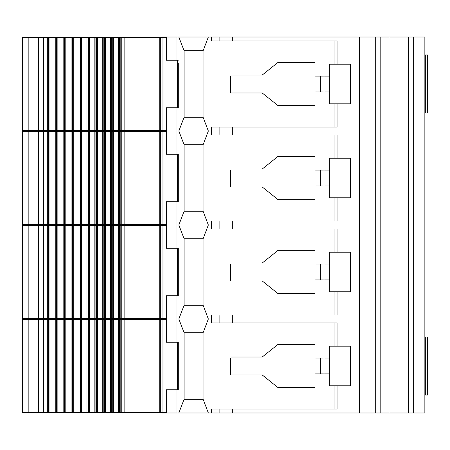 <?xml version="1.0" encoding="UTF-8"?>
<svg xmlns="http://www.w3.org/2000/svg" width="450" height="450" viewBox="0 0 450 450"><rect width="100%" height="100%" fill="white"/><g stroke="black" fill="none" stroke-linecap="round" stroke-linejoin="round"><path stroke-width="0.67" d="M413.651 37.018L413.651 412.982L424.862 412.982L424.862 37.018L359.381 37.018L359.381 412.982L211.534 412.982L211.534 409.016L337.05 409.016L337.05 385.785L334.041 385.785L334.041 409.016M334.041 322.948L334.041 346.185L337.05 346.185L337.05 322.948L211.534 322.948L211.534 315.028L337.05 315.028L337.05 291.797L350.409 291.797L350.409 252.191L337.05 252.191L337.05 228.96L211.534 228.96L211.534 221.04L337.05 221.04L337.05 197.809L350.409 197.809L350.409 158.203L337.05 158.203L337.05 134.972L211.534 134.972L211.534 127.052L337.05 127.052L337.05 103.815L350.409 103.815L350.409 64.215L337.05 64.215L337.05 40.984L232.329 40.984L232.329 37.018L359.381 37.018M232.329 37.018L162.411 37.018L162.411 37.547M334.041 346.185L329.287 346.185L329.287 358.065L315.028 358.065L315.028 344.334L278.066 344.334L262.226 357.007L230.546 357.007L262.226 357.007M230.546 372.713L230.546 374.963L262.226 374.963L230.546 374.963L230.546 358.043M262.226 374.963L278.066 387.636L315.028 387.636L315.028 373.905L329.287 373.905L329.287 385.785L334.041 385.785M211.534 412.982L208.367 412.982L203.085 399.251L184.078 399.251L184.078 332.719L178.796 318.988L184.078 305.263L184.078 238.731L178.796 225L184.078 211.269L184.078 144.737L178.796 131.012L184.078 117.281L184.078 50.749L178.796 37.018M208.367 37.018L203.085 50.749L203.085 117.281L208.367 131.012L203.085 144.737L203.085 211.269L208.367 225L203.085 238.731L203.085 305.263L208.367 318.988L203.085 332.719L203.085 399.251M211.534 37.018L211.534 40.984L219.127 40.984L219.127 37.018M337.05 64.215L329.287 64.215L329.287 76.095L315.028 76.095L315.028 62.364L278.066 62.364L262.226 75.038L230.546 75.038L262.226 75.038M230.546 90.742L230.546 92.992L262.226 92.992L230.546 92.992L230.546 76.073M262.226 92.992L278.066 105.666L315.028 105.666L315.028 91.935L329.287 91.935L329.287 103.815L334.041 103.815L334.041 127.052M337.05 158.203L329.287 158.203L329.287 170.083L315.028 170.083L315.028 156.358L278.066 156.358L262.226 169.031L230.546 169.031L262.226 169.031M230.546 184.731L230.546 186.981L262.226 186.981L230.546 186.981L230.546 170.066M262.226 186.981L278.066 199.654L315.028 199.654L315.028 185.923L329.287 185.923L329.287 197.809L334.041 197.809L334.041 221.04M337.05 252.191L329.287 252.191L329.287 264.077L315.028 264.077L315.028 250.346L278.066 250.346L262.226 263.019L230.546 263.019L262.226 263.019M230.546 278.724L230.546 280.969L262.226 280.969L230.546 280.969L230.546 264.054M262.226 280.969L278.066 293.642L315.028 293.642L315.028 279.917L329.287 279.917L329.287 291.797L334.041 291.797L334.041 315.028M337.05 385.785L350.409 385.785L350.409 346.185L337.05 346.185M388.946 37.018L388.946 412.982L359.381 412.982M413.651 412.982L388.946 412.982M424.862 395.027L427.5 395.027L427.5 336.943L424.862 336.943M425.323 54.973L427.5 54.973L427.5 113.057L425.323 113.057L425.323 54.973L424.862 54.973M208.367 412.982L162.411 412.982L162.411 412.453M337.05 291.797L334.041 291.797M334.041 228.96L334.041 252.191M329.287 279.917L329.287 264.077M315.028 264.077L315.028 279.917M178.268 199.125L178.268 201.769L176.951 201.769L176.951 248.231L178.268 248.231L178.268 250.875M178.268 293.119L178.268 295.757L177.525 295.757L177.525 248.231L178.268 248.231L178.268 295.757L166.388 295.757L166.388 342.225L178.268 342.225L178.268 344.863M230.546 277.993L230.546 276.289M230.546 265.905L230.546 270.422M166.388 318.459L57.876 318.459L57.876 225.529L57.876 318.459L22.5 318.459L22.5 225.529L28.176 225.529L28.176 318.459M166.388 225.529L159.261 225.529L159.261 318.459M176.951 248.231L166.388 248.231L166.388 201.769L176.951 201.769M166.388 37.547L159.261 37.547L159.261 130.483L57.876 130.483L57.876 37.547L57.876 130.483L22.5 130.483L22.5 37.547L28.176 37.547L28.176 130.483M124.841 130.483L124.841 37.547L159.261 37.547M124.841 37.547L121.241 37.547L121.241 130.483M43.723 130.483L43.723 37.547L121.241 37.547M43.723 37.547L28.176 37.547M176.951 37.018L176.951 60.255L178.268 60.255L177.525 60.255L177.525 107.775L178.268 107.775L178.268 105.137M166.388 130.483L159.261 130.483M176.951 60.255L166.388 60.255L166.388 37.018M176.951 107.775L176.951 154.243L166.388 154.243L166.388 107.775L178.268 107.775L178.268 62.893M230.546 77.929L230.546 82.44M230.546 90.017L230.546 88.312M329.287 91.935L329.287 76.095M315.028 76.095L315.028 91.935M337.05 103.815L334.041 103.815M334.041 40.984L334.041 64.215M337.05 197.809L334.041 197.809M334.041 134.972L334.041 158.203M329.287 185.923L329.287 170.083M315.028 170.083L315.028 185.923M176.951 154.243L178.268 154.243L178.268 156.881M178.268 154.243L178.268 201.769L177.525 201.769L177.525 154.243L178.268 154.243M230.546 184.005L230.546 182.301M230.546 171.917L230.546 176.434M166.388 224.471L57.876 224.471L57.876 131.541L57.876 224.471L22.5 224.471L22.5 131.541L28.176 131.541L28.176 224.471M166.388 131.541L159.261 131.541L159.261 224.471M178.268 387.107L178.268 389.745L166.388 389.745L166.388 412.982M178.268 389.745L177.525 389.745L177.525 342.225L178.268 342.225L178.268 389.745M230.546 359.899L230.546 364.41M230.546 371.981L230.546 370.277M329.287 373.905L329.287 358.065M315.028 358.065L315.028 373.905M166.388 412.453L57.876 412.453L57.876 319.517L57.876 412.453L22.5 412.453L22.5 319.517L28.176 319.517L28.176 412.453M166.388 319.517L159.261 319.517L159.261 412.453M124.841 412.453L124.841 319.517L159.261 319.517M124.841 319.517L121.241 319.517L121.241 412.453M43.723 412.453L43.723 319.517L121.241 319.517M43.723 319.517L28.176 319.517M118.603 319.517L118.603 412.453M113.321 319.517L113.321 412.453M110.683 319.517L110.683 412.453M105.401 319.517L105.401 412.453M102.763 319.517L102.763 412.453M97.481 319.517L97.481 412.453M94.837 319.517L94.837 412.453M89.561 319.517L89.561 412.453M86.918 319.517L86.918 412.453M81.641 319.517L81.641 412.453M78.998 319.517L78.998 412.453M73.721 319.517L73.721 412.453M71.078 319.517L71.078 412.453M65.801 319.517L65.801 412.453M63.157 319.517L63.157 412.453M55.238 319.517L55.238 412.453M49.956 319.517L49.956 412.453M47.318 319.517L47.318 412.453M118.603 37.547L118.603 130.483M113.321 37.547L113.321 130.483M110.683 37.547L110.683 130.483M105.401 37.547L105.401 130.483M102.763 37.547L102.763 130.483M97.481 37.547L97.481 130.483M94.837 37.547L94.837 130.483M89.561 37.547L89.561 130.483M86.918 37.547L86.918 130.483M81.641 37.547L81.641 130.483M78.998 37.547L78.998 130.483M73.721 37.547L73.721 130.483M71.078 37.547L71.078 130.483M65.801 37.547L65.801 130.483M63.157 37.547L63.157 130.483M55.238 37.547L55.238 130.483M49.956 37.547L49.956 130.483M47.318 37.547L47.318 130.483M124.841 224.471L124.841 131.541L159.261 131.541M124.841 131.541L121.241 131.541L121.241 224.471M43.723 224.471L43.723 131.541L121.241 131.541M43.723 131.541L28.176 131.541M118.603 131.541L118.603 224.471M113.321 131.541L113.321 224.471M110.683 131.541L110.683 224.471M105.401 131.541L105.401 224.471M102.763 131.541L102.763 224.471M97.481 131.541L97.481 224.471M94.837 131.541L94.837 224.471M89.561 131.541L89.561 224.471M86.918 131.541L86.918 224.471M81.641 131.541L81.641 224.471M78.998 131.541L78.998 224.471M73.721 131.541L73.721 224.471M71.078 131.541L71.078 224.471M65.801 131.541L65.801 224.471M63.157 131.541L63.157 224.471M55.238 131.541L55.238 224.471M49.956 131.541L49.956 224.471M47.318 131.541L47.318 224.471M124.841 318.459L124.841 225.529L159.261 225.529M124.841 225.529L121.241 225.529L121.241 318.459M43.723 318.459L43.723 225.529L121.241 225.529M43.723 225.529L28.176 225.529M118.603 225.529L118.603 318.459M113.321 225.529L113.321 318.459M110.683 225.529L110.683 318.459M105.401 225.529L105.401 318.459M102.763 225.529L102.763 318.459M97.481 225.529L97.481 318.459M94.837 225.529L94.837 318.459M89.561 225.529L89.561 318.459M86.918 225.529L86.918 318.459M81.641 225.529L81.641 318.459M78.998 225.529L78.998 318.459M73.721 225.529L73.721 318.459M71.078 225.529L71.078 318.459M65.801 225.529L65.801 318.459M63.157 225.529L63.157 318.459M55.238 225.529L55.238 318.459M49.956 225.529L49.956 318.459M47.318 225.529L47.318 318.459M178.796 412.982L184.078 399.251M203.085 50.749L184.078 50.749M203.085 144.737L184.078 144.737M203.085 117.281L184.078 117.281M203.085 238.731L184.078 238.731M203.085 211.269L184.078 211.269M203.085 332.719L184.078 332.719M203.085 305.263L184.078 305.263M232.329 40.984L219.127 40.984M424.862 113.057L425.323 113.057M219.127 315.028L219.127 322.948M232.329 315.028L232.329 322.948M232.329 412.982L232.329 409.016M232.329 221.04L232.329 228.96M232.329 127.052L232.329 134.972M375.699 37.018L375.699 412.982M380.801 37.018L380.801 412.982M408.488 37.018L408.488 412.982M425.323 395.027L425.323 336.943M324.006 279.917L324.006 264.077M320.31 264.077L320.31 279.917M162.956 225.529L162.956 318.459M162.956 37.547L162.956 130.483M324.006 91.935L324.006 76.095M320.31 76.095L320.31 91.935M219.127 127.052L219.127 134.972M219.127 221.04L219.127 228.96M324.006 185.923L324.006 170.083M320.31 170.083L320.31 185.923M162.956 131.541L162.956 224.471M324.006 373.905L324.006 358.065M320.31 358.065L320.31 373.905M162.956 319.517L162.956 412.453M160.324 319.517L160.324 412.453M38.678 319.517L38.678 412.453M119.655 319.517L119.655 412.453M120.184 319.517L120.184 412.453M112.264 319.517L112.264 412.453M111.735 319.517L111.735 412.453M104.344 319.517L104.344 412.453M103.815 319.517L103.815 412.453M96.424 319.517L96.424 412.453M95.895 319.517L95.895 412.453M88.504 319.517L88.504 412.453M87.975 319.517L87.975 412.453M80.584 319.517L80.584 412.453M80.055 319.517L80.055 412.453M72.664 319.517L72.664 412.453M72.135 319.517L72.135 412.453M64.744 319.517L64.744 412.453M64.215 319.517L64.215 412.453M56.824 319.517L56.824 412.453M56.295 319.517L56.295 412.453M48.904 319.517L48.904 412.453M48.375 319.517L48.375 412.453M38.678 37.547L38.678 130.483M119.655 37.547L119.655 130.483M120.184 37.547L120.184 130.483M112.264 37.547L112.264 130.483M111.735 37.547L111.735 130.483M104.344 37.547L104.344 130.483M103.815 37.547L103.815 130.483M96.424 37.547L96.424 130.483M95.895 37.547L95.895 130.483M88.504 37.547L88.504 130.483M87.975 37.547L87.975 130.483M80.584 37.547L80.584 130.483M80.055 37.547L80.055 130.483M72.664 37.547L72.664 130.483M72.135 37.547L72.135 130.483M64.744 37.547L64.744 130.483M64.215 37.547L64.215 130.483M56.824 37.547L56.824 130.483M56.295 37.547L56.295 130.483M48.904 37.547L48.904 130.483M48.375 37.547L48.375 130.483M160.324 37.547L160.324 130.483M160.324 131.541L160.324 224.471M38.678 131.541L38.678 224.471M119.655 131.541L119.655 224.471M120.184 131.541L120.184 224.471M112.264 131.541L112.264 224.471M111.735 131.541L111.735 224.471M104.344 131.541L104.344 224.471M103.815 131.541L103.815 224.471M96.424 131.541L96.424 224.471M95.895 131.541L95.895 224.471M88.504 131.541L88.504 224.471M87.975 131.541L87.975 224.471M80.584 131.541L80.584 224.471M80.055 131.541L80.055 224.471M72.664 131.541L72.664 224.471M72.135 131.541L72.135 224.471M64.744 131.541L64.744 224.471M64.215 131.541L64.215 224.471M56.824 131.541L56.824 224.471M56.295 131.541L56.295 224.471M48.904 131.541L48.904 224.471M48.375 131.541L48.375 224.471M160.324 225.529L160.324 318.459M38.678 225.529L38.678 318.459M119.655 225.529L119.655 318.459M120.184 225.529L120.184 318.459M112.264 225.529L112.264 318.459M111.735 225.529L111.735 318.459M104.344 225.529L104.344 318.459M103.815 225.529L103.815 318.459M96.424 225.529L96.424 318.459M95.895 225.529L95.895 318.459M88.504 225.529L88.504 318.459M87.975 225.529L87.975 318.459M80.584 225.529L80.584 318.459M80.055 225.529L80.055 318.459M72.664 225.529L72.664 318.459M72.135 225.529L72.135 318.459M64.744 225.529L64.744 318.459M64.215 225.529L64.215 318.459M56.824 225.529L56.824 318.459M56.295 225.529L56.295 318.459M48.904 225.529L48.904 318.459M48.375 225.529L48.375 318.459M176.951 389.745L176.951 412.982M176.951 295.757L176.951 342.225M219.127 412.982L219.127 409.016M162.411 130.483L162.411 131.541M162.411 224.471L162.411 225.529M162.411 318.459L162.411 319.517"/></g></svg>
